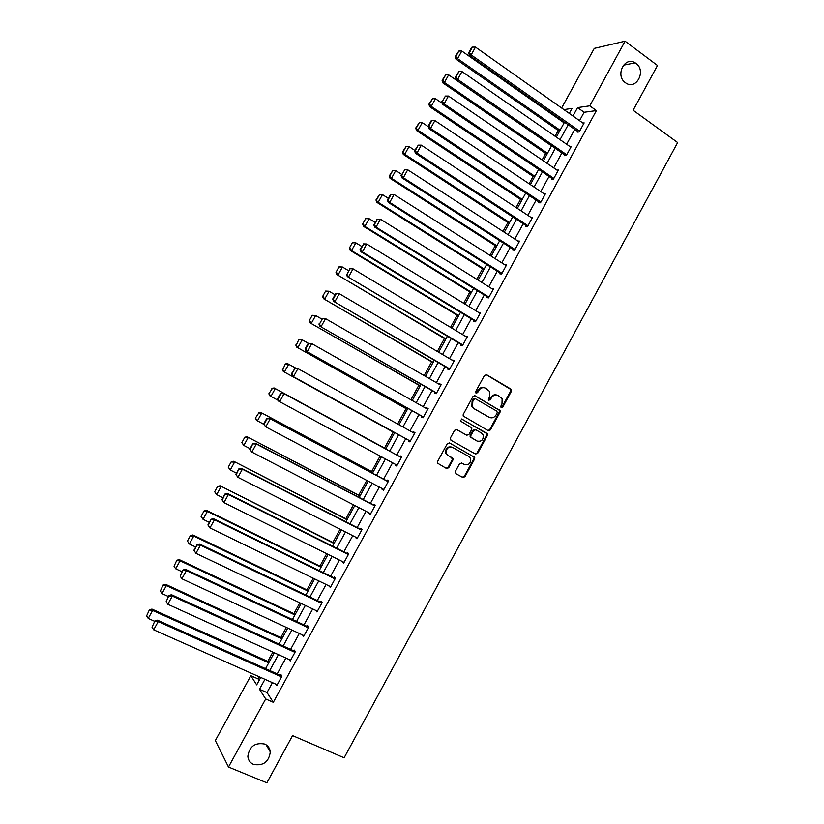 <?xml version="1.0" encoding="UTF-8"?>
<svg xmlns="http://www.w3.org/2000/svg" width="824" height="824" viewBox="0 0 824 824"><rect width="100%" height="100%" fill="white"/><g stroke="black" fill="none" stroke-linecap="round" stroke-linejoin="round"><path stroke-width="1.24" d="M501.229 407.746L502.733 407.241L511.374 391.328L510.859 389.052L486.644 374.735L484.461 375.445L475.716 391.503L476.097 393.12L477.621 392.615L478.754 390.535C480.619 387.764 482.946 387.002 485.738 388.248L489.641 391.472L489.466 396.787L488.302 400.021L490.239 399.959L491.362 397.899C493.216 395.129 495.523 394.366 498.283 395.602L502.125 398.734L501.981 404.09L500.858 406.15L501.229 407.746M501.043 407.612L502.022 406.984L510.664 391.091L510.684 389.381L485.995 374.539M475.932 393.007L478.075 390.288L478.754 390.535M488.55 400.34L490.661 397.642L491.362 397.899M264.669 744.041C255.049 742.311 249.435 746.389 247.839 756.288C248.178 760.15 250.084 762.87 253.545 764.435C263.32 766.073 268.902 761.901 270.293 751.921C269.891 748.213 268.016 745.586 264.669 744.041M635.953 63.376L635.17 62.851C624.623 55.816 614.848 75.674 625.406 82.709L625.787 82.977C636.313 90.578 646.624 70.658 635.953 63.376M455.373 471.421L455.919 473.687L462.81 477.467L464.993 476.705L474.645 458.937L474.737 457.392L449.502 442.931L447.298 443.673L437.523 461.615L437.4 463.078L446.515 468.516L448.709 467.764L452.881 460.111L452.994 458.608L448.163 455.528L446.371 453.437C445.99 448.565 448.06 446.557 452.582 447.422L468.784 456.455L470.494 458.401C470.978 463.294 468.949 465.333 464.396 464.53L461.708 463.037L459.524 463.788L455.373 471.421M561.638 108.006L594.279 48.389L625.076 41.2L657.49 65.487L633.11 110.261L677.647 142.562L344.133 757.792L292.561 735.605L266.863 782.8L228.485 767.041L215.342 740.549L250.836 675.711L256.686 684.868L260.745 677.452M625.076 41.2L589.757 105.843L577.562 107.614L572.968 116.019M272.425 682.643L267.007 692.572L273.321 702.306L596.411 110.591L589.757 105.843M273.321 702.306L265.688 698.958L228.485 767.041M488.241 430.664L490.404 429.932L500.024 412.227L500.075 410.579L475.16 395.819L472.976 396.529L463.243 414.4L463.15 415.976L488.241 430.664M487.344 435.566L477.704 453.303L475.541 454.045L450.944 440.274L450.398 437.987L454.57 430.324L456.774 429.582L466.775 435.227L468.959 434.495L471.709 429.438L471.802 427.852L460.781 421.239L460.328 420.724L461.934 419.117L487.417 433.96L487.344 435.566L486.654 435.257L477.034 452.973L477.704 453.303M596.411 110.591L584.123 112.28L579.54 120.665M574.761 129.399L566.644 144.252M561.906 152.924L553.728 167.89M549.031 176.48L540.781 191.58M536.125 200.098L527.824 215.301M523.199 223.747L514.825 239.073M510.252 247.447L501.816 262.887M497.274 271.189L488.776 286.752M484.275 294.982L475.706 310.658M471.256 318.816L462.625 334.606M458.206 342.691L449.513 358.605M445.135 366.608L436.37 382.645M432.034 390.576L423.206 406.737M418.911 414.596L410.022 430.87M405.769 438.646L396.818 455.023M392.564 462.81L383.634 479.156M379.318 487.046L370.419 503.34M366.041 511.333L357.173 527.566M352.744 535.672L343.907 551.843M339.426 560.052L330.62 576.161M326.077 584.474L317.302 600.521M312.708 608.946L303.963 624.932M299.308 633.471L290.604 649.394M285.877 658.036L277.214 673.898M577.603 131.397L577.202 132.149L579.21 131.933L584.154 122.879L582.887 123.034M564.77 154.891L564.358 155.643L566.325 155.509L571.289 146.435L569.951 146.548M551.905 178.437L551.493 179.189L553.429 179.127L558.394 170.032L556.972 170.105M539.02 202.024L538.608 202.776L540.503 202.786L545.478 193.681L543.953 193.702M526.114 225.652L525.702 226.415L527.556 226.497L532.531 217.371L530.893 217.32M513.177 249.332L512.765 250.084L514.578 250.249L519.573 241.113L517.771 240.979M500.219 273.043L499.808 273.805L501.579 274.042L506.585 264.885L504.752 264.751M487.242 296.815L486.819 297.577L488.55 297.886L493.566 288.709L491.732 288.596M474.233 320.618L473.81 321.381L475.51 321.772L480.526 312.584L478.682 312.471M461.203 344.473L460.781 345.235L462.429 345.709L467.466 336.501L465.612 336.398M448.143 368.369L447.72 369.142L449.338 369.688L454.374 360.459L452.51 360.376M435.062 392.317L434.639 393.079L436.215 393.707L441.262 384.458L439.676 383.871L439.388 384.396M421.96 416.305L421.538 417.078L423.062 417.778L428.13 408.508L426.585 407.839L426.245 408.457M408.828 440.335L408.405 441.108L409.899 441.891L414.966 432.61L413.463 431.858L413.071 432.569M395.644 464.478L395.252 465.189L396.694 466.044L401.772 456.753L400.31 455.919L399.887 456.692M382.408 488.694L382.068 489.322L383.479 490.259L388.567 480.938L387.136 480.032L386.714 480.804M369.152 512.95L368.864 513.486L370.233 514.506L375.322 505.174L373.942 504.185L373.519 504.958M355.875 537.258L356.957 538.803L362.066 529.451L360.727 528.39L360.304 529.163M342.568 561.618L343.659 563.153L348.779 553.779L347.481 552.636L347.048 553.409M329.239 586.019L330.331 587.543L335.461 578.149L334.204 576.924L333.782 577.706M315.88 610.46L316.983 611.975L322.122 602.571L320.907 601.263L320.484 602.045M302.501 634.954L303.613 636.458L308.763 627.033L307.589 625.653L307.156 626.436M289.111 659.499L290.213 660.992L295.373 651.547L294.24 650.085L293.808 650.867M275.834 684.157L276.792 685.568L281.952 676.113L280.871 674.557L280.438 675.35M563.255 121.313L562.885 121.993M558.239 130.48L555.088 136.228M545.684 153.429L542.11 159.959M533.107 176.418L529.101 183.742M520.511 199.449L516.061 207.566M507.883 222.521L503.011 231.431M495.234 245.634L489.93 255.337M482.565 268.789L476.818 279.295M469.876 291.984L463.685 303.304M457.155 315.232L450.532 327.355M444.424 338.52L437.348 351.446M431.652 361.839L424.144 375.579M418.87 385.21L410.908 399.774M406.057 408.632L397.652 424M393.223 432.085L384.489 448.05M380.101 456.074L371.624 471.575M366.783 480.413L358.718 495.152M353.445 504.803L345.802 518.77M340.075 529.235L332.855 542.429M326.685 553.707L319.887 566.139M313.264 578.242L306.899 589.881M299.823 602.808L293.88 613.674M286.35 627.435L280.84 637.508M272.857 652.103L267.769 661.394M259.333 676.813L258.159 678.955L259.117 680.428M258.159 678.955L250.836 675.711M569.291 113.424L572.031 108.418L563.894 109.602M265.555 668.666L274.268 652.742M279.006 644.069L287.751 628.084M292.438 619.524L301.213 603.477M305.838 595.021L314.655 578.911M319.218 570.569L328.065 554.398M332.566 546.158L341.445 529.925M345.895 521.798L354.804 505.503M359.202 497.48L368.143 481.134M372.479 473.213L381.45 456.805M385.725 448.987L394.717 432.548M398.991 424.741L407.921 408.405M412.237 400.526L421.105 384.303M425.462 376.352L434.269 360.253M438.667 352.219L447.401 336.243M451.84 328.137L460.513 312.275M464.983 304.097L473.594 288.359M478.116 280.108L486.654 264.483M491.207 256.161L499.694 240.66M504.288 232.255L512.703 216.877M517.338 208.4L525.681 193.135M530.368 184.586L538.649 169.445M543.366 160.824L551.586 145.797M556.344 137.103L564.502 122.189M264.937 679.316L259.498 689.266L265.688 698.958M568.179 124.774L560.042 139.668M555.294 148.351L547.084 163.358M542.377 171.969L534.106 187.089M529.43 195.638L521.098 210.872M516.473 219.338L508.068 234.706M503.474 243.09L495.018 258.571M490.465 266.894L481.937 282.488M477.426 290.738L468.835 306.446M464.365 314.624L455.703 330.455M451.274 338.551L442.55 354.505M438.162 362.529L429.376 378.607M425.029 386.559L416.172 402.751M411.866 410.63L402.946 426.945M398.682 434.742L389.711 451.15M385.436 458.958L376.475 475.345M372.149 483.255L363.219 499.581M358.842 507.594L349.942 523.868M345.503 531.985L336.635 548.197M332.144 556.427L323.307 572.567M318.754 580.91L309.958 596.998M305.333 605.434L296.578 621.461M291.892 630.02L283.168 645.985M278.43 654.637L269.736 670.54M584.123 112.28L577.562 107.614M267.007 692.572L259.498 689.266M504.793 264.679L506.204 265.575M491.815 288.431L493.236 289.317M478.816 312.224L480.248 313.099M465.797 336.058L467.229 336.923M452.747 359.944L454.189 360.788M439.676 383.871L441.128 384.705M426.585 407.839L428.037 408.673M413.463 431.858L414.925 432.672M395.252 465.189L396.725 465.993M382.068 489.322L383.562 490.105M368.864 513.486L370.357 514.269M355.628 537.712L357.132 538.474M342.372 561.968L343.886 562.73M329.095 586.286L330.62 587.028M315.788 610.636L317.322 611.367M302.459 635.046L303.994 635.757M497.16 395.129C494.503 394.222 492.34 395.057 490.661 397.642M484.584 387.774C481.916 386.868 479.743 387.713 478.075 390.288M488.014 430.54L489.714 429.634L499.323 411.959L499.375 410.311L474.603 395.623M497.253 412.793L496.882 411.197L475.51 398.806L473.985 399.31L472.791 401.494L472.543 406.654L474.511 408.858L489.147 417.284C491.918 418.499 494.225 417.727 496.069 414.966L497.253 412.793M475.201 398.682L473.306 399.053L473.985 399.31M489.384 417.408L473.841 408.591L471.864 406.387L472.111 401.237L473.306 399.053M475.201 453.859L477.034 452.973M456.372 429.428L466.333 435.031M461.543 418.994L486.819 433.29M477.075 441.056C481.69 441.86 483.688 439.779 483.091 434.825L481.453 433.002L475.798 429.778L473.615 430.519L470.864 435.566L470.772 437.132L476.993 441.015M475.52 429.654L472.945 430.221L473.615 430.519M476.396 440.747L470.102 436.833L470.195 435.268L472.945 430.221M486.654 435.257L486.129 432.991M463.953 464.303L461.471 462.933M451.933 447.102C447.422 446.237 445.351 448.246 445.733 453.107L448.163 455.528M445.99 468.228L448.071 467.414L452.222 459.782L451.676 457.505L447.514 455.198M462.264 477.168L464.324 476.354L473.965 458.608L474.068 457.062L449.183 442.797M560.093 130.233L457.588 58.669L461.811 51.047L564.131 122.869M455.909 56.392L458.855 51.057L455.25 56.578L455.909 56.392L457.588 58.669L455.95 59.122L559.486 131.346M461.811 51.047L458.855 51.057M455.25 56.578L455.95 59.122M579.622 131.181L471.153 54.94L469.412 55.414L578.479 132.005M583.742 123.631L475.469 47.112L471.153 54.94L469.412 52.602L472.44 47.123L471.74 47.318L468.722 52.788L469.412 52.602M469.412 55.414L468.722 52.788M472.44 47.123L475.469 47.112M547.507 153.254L444.424 82.503L448.647 74.86L551.544 145.869M442.735 80.206L445.691 74.86L442.097 80.361L442.735 80.206L444.424 82.503L442.818 82.884L546.94 154.284M448.647 74.86L445.691 74.86M442.097 80.361L442.818 82.884M534.889 176.315L431.23 106.378L435.463 98.715L442.189 103.288M429.551 104.071L432.507 98.715L428.923 104.195L429.551 104.071L431.23 106.378L429.664 106.677L534.364 177.263M435.463 98.715L432.507 98.715M428.923 104.195L429.664 106.677M566.737 154.747L457.639 79.392L455.95 79.794L565.727 155.551M570.867 147.187L461.976 71.554L457.639 79.392L455.909 77.044L458.937 71.554L455.229 77.209L455.909 77.044M455.95 79.794L455.229 77.209M458.937 71.554L461.976 71.554M553.841 178.365L444.105 103.896L442.457 104.215L552.956 179.138M557.982 170.795L448.452 96.037L444.105 103.896L442.375 101.537L445.413 96.037L442.375 101.537M442.457 104.215L441.726 101.671M445.413 96.037L448.452 96.037M522.251 199.418L418.005 130.295L422.248 122.621L428.336 126.68M416.326 127.978L419.303 122.611L415.718 128.07L418.005 130.295L416.491 130.522L521.777 200.284M422.248 122.621L419.303 122.611M415.718 128.07L416.491 130.522M509.593 222.562L404.759 154.263L409.013 146.569L414.812 150.38M403.091 151.935L406.057 146.559L402.493 151.997L404.759 154.263L403.286 154.407L509.16 223.345M409.013 146.569L406.057 146.559M402.493 151.997L403.286 154.407M496.903 245.748L391.493 178.272L395.747 170.568L401.587 174.328M389.824 175.934L392.801 170.547L389.247 175.965L391.493 178.272L390.051 178.334L496.522 246.448M395.747 170.568L392.801 170.547M389.247 175.965L390.051 178.334M540.915 202.035L430.55 128.451L428.943 128.688L540.173 202.786M545.066 194.443L434.897 120.582L430.55 128.451L428.82 126.082L431.869 120.572L431.22 120.675L428.181 126.175L428.82 126.082M428.943 128.688L428.181 126.175M431.869 120.572L434.897 120.582M527.968 225.735L416.965 153.058L415.399 153.213L527.391 226.487M532.119 218.133L421.322 145.168L416.965 153.058L415.244 150.668L418.293 145.148L414.616 150.73L415.244 150.668M415.399 153.213L414.616 150.73M418.293 145.148L421.322 145.168M514.99 249.487L403.348 177.706L401.834 177.778L514.588 250.228M519.151 241.875L407.715 169.796L403.348 177.706L401.628 175.306L404.687 169.775L401.628 175.306M401.834 177.778L401.031 175.337M404.687 169.775L407.715 169.796M501.991 273.28L389.711 202.405L388.238 202.395L501.641 273.939M506.163 265.647L394.088 194.485L389.711 202.405L388.001 199.995L391.06 194.454L390.463 194.454L387.414 199.995L388.001 199.995M388.238 202.395L387.414 199.995M391.06 194.454L394.088 194.485M488.972 297.124L376.043 227.146L374.621 227.053L488.663 297.691M376.826 219.153L380.431 219.215L376.043 227.146L374.333 224.725L377.402 219.174L374.333 224.725M493.154 289.482L380.431 219.215L377.402 219.174M374.621 227.053L373.766 224.695M475.922 321.01L362.354 251.948L360.974 251.773L475.664 321.494M363.157 243.894L366.742 243.997L362.354 251.948L360.644 249.518L363.724 243.945L360.088 249.445L360.644 249.518M480.114 313.347L366.742 243.997L363.724 243.945M360.974 251.773L360.088 249.445M462.851 344.937L347.295 276.534L462.635 345.328M349.469 268.676L353.033 268.82L348.634 276.792L346.925 274.341L350.004 268.768L346.925 274.341M467.043 337.263L353.033 268.82L350.004 268.768M347.295 276.534L346.399 274.248M449.76 368.915L333.596 301.337L449.595 369.224M335.749 293.509L339.303 293.694L334.884 301.677L333.184 299.225L336.274 293.643L335.749 293.509L332.669 299.091L333.184 299.225M453.952 361.231L339.303 293.694L336.274 293.643M333.596 301.337L332.669 299.091M436.638 392.935L319.867 326.201L436.514 393.151M322.009 318.394L325.531 318.62L321.113 326.623L319.413 324.151L322.503 318.558L319.413 324.151M440.84 385.23L325.531 318.62L322.503 318.558M319.867 326.201L318.919 323.987M423.484 417.006L306.106 351.106L423.423 417.129M308.228 343.33L311.74 343.598L307.311 351.611L305.622 349.139L308.722 343.526L308.228 343.33L305.137 348.933L305.622 349.139M427.708 409.281L311.74 343.598L308.722 343.526M306.106 351.106L305.137 348.933M410.321 441.118L292.324 376.063L410.301 441.149M294.436 368.318L297.917 368.627L293.488 376.65L291.799 374.168L294.899 368.544L291.336 373.931L291.799 374.168M414.544 433.383L297.917 368.627L294.899 368.544M292.324 376.063L291.336 373.931M397.117 465.272L278.512 401.061L277.503 398.971L277.946 399.238L281.056 393.614L280.603 393.347L277.503 398.971M401.37 457.495L282.941 393.048L284.074 393.697L279.635 401.741L277.946 399.238M401.35 457.526L284.074 393.697L281.056 393.614M282.941 393.048L280.603 393.347M383.902 489.477L265.75 426.884L263.639 424.061L264.061 424.37L267.182 418.726L266.749 418.427L263.639 424.061M388.207 481.597L269.118 418.087L270.2 418.819L265.75 426.884L264.061 424.37M388.145 481.71L270.2 418.819L267.182 418.726M269.118 418.087L266.749 418.427M370.656 513.733L251.835 452.077L249.744 449.214L250.156 449.543L252.865 443.559L249.744 449.214M375.013 505.74L255.265 443.168L256.295 443.992L251.835 452.077L250.156 449.543M374.899 505.946L256.295 443.992L253.277 443.889M255.265 443.168L252.865 443.559M357.379 538.021L237.899 477.312L235.829 474.397L236.22 474.768L238.96 468.743L235.829 474.397M361.798 529.935L241.381 468.31L242.369 469.216L237.899 477.312L236.22 474.768M361.643 530.234L242.369 469.216L239.351 469.103M241.381 468.31L238.96 468.743M344.082 562.37L223.932 502.599L221.893 499.643L222.264 500.044L225.024 493.978L221.893 499.643M348.562 554.171L227.465 493.494L228.413 494.493L223.932 502.599L222.264 500.044M348.346 554.562L228.413 494.493L225.395 494.369M227.465 493.494L225.024 493.978M330.764 586.76L209.945 527.937L207.916 524.939L208.276 525.372L211.057 519.254L207.916 524.939M335.296 578.448L213.529 518.739L214.425 519.81L209.945 527.937L208.276 525.372M335.038 578.932L214.425 519.81L211.418 519.687M213.529 518.739L211.057 519.254M317.415 611.192L195.927 553.326L193.918 550.278L194.258 550.751L197.06 544.592L193.918 550.278M322.009 602.777L199.562 544.025L200.417 545.189L195.927 553.326L194.258 550.751M321.7 603.353L200.417 545.189L197.4 545.055M199.562 544.025L197.06 544.592M484.203 268.974L378.195 202.323L382.46 194.608L388.331 198.327M376.527 199.985L379.514 194.577L375.971 199.985L378.195 202.323L376.795 202.313L483.863 269.603M382.46 194.608L379.514 194.577M375.971 199.985L376.795 202.313M365.66 218.638L362.673 224.035L365.66 218.638L369.152 218.7L375.054 222.367M471.472 292.252L364.877 226.425L363.518 226.343L471.173 292.788M366.206 218.659L369.152 218.7L364.877 226.425L363.209 224.077M362.673 224.035L363.518 226.343M352.332 242.73L349.345 248.148L352.332 242.73L355.813 242.833L361.746 246.448M458.711 315.561L351.529 250.578L350.221 250.414L458.463 316.025M352.868 242.792L355.813 242.833L351.529 250.578L349.87 248.209M349.345 248.148L350.221 250.414M338.994 266.873L335.996 272.301L338.994 266.873L342.444 267.017L348.418 270.591M445.938 338.922L336.882 274.526L445.733 339.292M339.498 266.966L342.444 267.017L338.159 274.773L336.501 272.394M335.996 272.301L336.882 274.526M325.614 291.068L322.617 296.496L325.614 291.068L329.054 291.243L335.059 294.765M433.136 362.323L323.533 298.69L432.971 362.612M326.108 291.181L329.054 291.243L324.759 299.009L323.101 296.619M322.617 296.496L323.533 298.69M312.224 315.293L309.216 320.742L312.224 315.293L315.644 315.51L321.679 318.991M420.312 385.776L310.154 322.895L420.199 385.972M312.698 315.448L315.644 315.51L311.338 323.296L309.68 320.897M309.216 320.742L310.154 322.895M298.803 339.581L296.238 345.225L298.803 339.581L302.202 339.828L308.372 343.32M407.458 409.26L296.743 347.151L407.396 409.373M299.256 339.766L302.202 339.828L297.886 347.635L296.238 345.225M295.785 345.029L296.743 347.151M285.351 363.909L282.766 369.595L285.351 363.909L287.617 363.662L295.868 368.153M394.583 432.796L283.312 371.449L394.572 432.827M285.794 364.115L288.73 364.198L284.414 372.015L282.766 369.595M282.333 369.368L283.312 371.449M385.838 448.781L274.165 387.991L385.828 448.802M278.182 400.382L269.85 395.798L268.851 393.759L272.301 388.526L268.851 393.759M272.301 388.526L275.237 388.609L270.911 396.447L269.273 394.006M271.879 388.279L274.165 387.991M372.973 472.296L260.693 412.371L372.912 472.409M263.752 424.298L256.367 420.199L255.337 418.19L258.777 412.978L255.337 418.19M258.777 412.978L261.723 413.071L257.387 420.92L255.749 418.468M258.375 412.7L260.693 412.371M360.088 495.863L247.19 436.802L359.975 496.058M250.043 448.668L243.832 445.444L241.813 442.663L244.852 437.163L241.813 442.663M245.243 437.482L248.178 437.575L243.832 445.444L242.194 442.982M244.852 437.163L247.19 436.802M347.172 519.47L233.666 461.275L347.017 519.748M236.498 473.192L230.257 470.01L228.248 467.187L231.297 461.687L228.248 467.187M231.668 462.027L234.603 462.13L230.257 470.01L228.619 467.538M231.297 461.687L233.666 461.275M334.235 543.119L220.111 485.789L334.029 543.49M222.933 497.758L216.65 494.627L214.662 491.763L217.721 486.242L214.662 491.763M218.072 486.623L221.007 486.737L216.65 494.627L215.023 492.144M217.721 486.242L220.111 485.789M321.267 566.819L206.536 510.355L207.391 511.385L321.02 567.273M209.327 522.375L203.013 519.295L201.056 516.38L204.115 510.859L201.056 516.38M204.455 511.261L207.391 511.385L203.013 519.295L201.386 516.803M204.115 510.859L206.536 510.355M308.289 590.551L192.929 534.972L193.733 536.074L307.991 591.096M195.71 547.043L189.355 544.005L187.419 541.049L190.478 535.507L187.419 541.049M190.797 535.95L193.733 536.074L189.355 544.005L187.738 541.502M190.478 535.507L192.929 534.972M295.27 614.333L179.292 559.64L180.065 560.825L294.93 614.972M182.063 571.753L175.667 568.766L174.049 566.253L176.82 560.217L174.049 566.253M177.129 560.691L180.065 560.825L175.667 568.766M176.82 560.217L179.292 559.64M304.046 635.675L181.877 578.767L186.379 570.61L185.575 569.353L183.041 569.971L180.209 576.182L183.041 569.971M308.691 627.157L185.575 569.353M308.331 627.826L186.379 570.61L183.361 570.476M180.209 576.182L181.877 578.767M282.241 638.157L165.634 584.35L166.355 585.617L281.849 638.878M168.384 596.514L161.957 593.568L160.35 591.045L163.142 584.968L160.35 591.045M163.42 585.483L166.355 585.617L161.957 593.568M163.142 584.968L165.634 584.35M290.645 660.199L167.797 604.26L172.309 596.082L171.547 594.743L168.992 595.402L166.139 601.664L168.992 595.402M295.353 651.578L171.547 594.743M294.941 652.34L172.309 596.082L169.301 595.937M166.139 601.664L167.797 604.26M269.18 662.033L151.956 609.101L152.625 610.46L268.737 662.836M154.675 621.317L148.227 618.433L146.61 615.889L149.432 609.77L146.61 615.889M149.7 610.316L152.625 610.46L148.227 618.433M149.432 609.77L151.956 609.101M277.214 684.775L153.686 629.804L158.218 621.605L157.497 620.184L154.922 620.884L152.038 627.188L154.922 620.884M281.87 675.989L157.497 620.184M281.52 676.895L158.218 621.605L155.2 621.461M152.038 627.188L153.686 629.804M502.022 406.984L502.733 407.241M476.942 392.368L477.621 392.615M489.538 399.712L490.239 399.959M486.047 374.539L486.644 374.735M510.138 388.804L510.859 389.052M510.664 391.091L511.374 391.328M498.798 409.683L499.498 409.95M499.323 411.959L500.024 412.227M489.714 429.634L490.404 429.932M472.111 401.237L472.791 401.494M473.841 408.591L474.511 408.858M488.457 417.006L489.147 417.284M466.106 434.928L466.775 435.227M470.195 435.268L470.864 435.566M470.731 437.544L471.41 437.853M463.737 464.19L464.396 464.53M451.676 457.505L452.325 457.835M452.222 459.782L452.881 460.111M448.071 467.414L448.709 467.764M473.429 456.352L474.109 456.681M473.965 458.608L474.645 458.937M464.324 476.354L464.993 476.705M623.438 65.178L635.17 62.851M266.131 744.814L270.293 751.921M510.684 389.381L511.405 389.628M499.375 410.311L500.075 410.579M471.864 406.387L472.543 406.654M470.102 436.833L470.772 437.132M486.727 433.661L487.417 433.96M445.733 453.107L446.371 453.437M452.335 458.278L452.994 458.608M474.068 457.062L474.737 457.392"/></g></svg>
